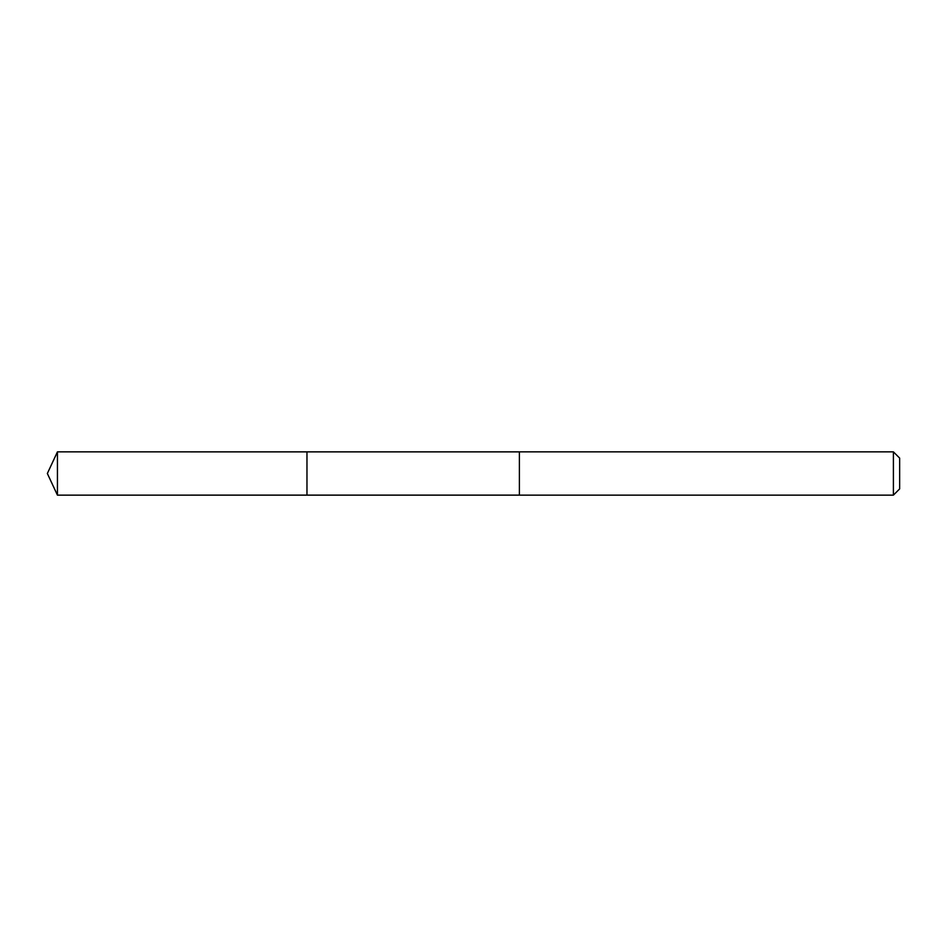 <?xml version="1.0" encoding="UTF-8"?>
<svg xmlns="http://www.w3.org/2000/svg" width="947" height="947" viewBox="0 0 947 947"><rect width="100%" height="100%" fill="white"/><g stroke="black" fill="none" stroke-linecap="round" stroke-linejoin="round"><path stroke-width="1.42" d="M306.97 495.127L306.97 451.873L57.436 451.861L57.436 495.139L306.97 495.127L306.97 451.873L519.394 451.873L519.394 495.127L57.436 495.139L47.35 473.5L57.436 495.139M519.394 491.73L519.394 495.139L893.4 495.139L893.4 451.861L519.394 451.861L519.394 491.73M893.4 451.861L899.65 458.111L899.65 488.889L893.4 495.139M47.35 473.5L57.436 451.861"/></g></svg>
